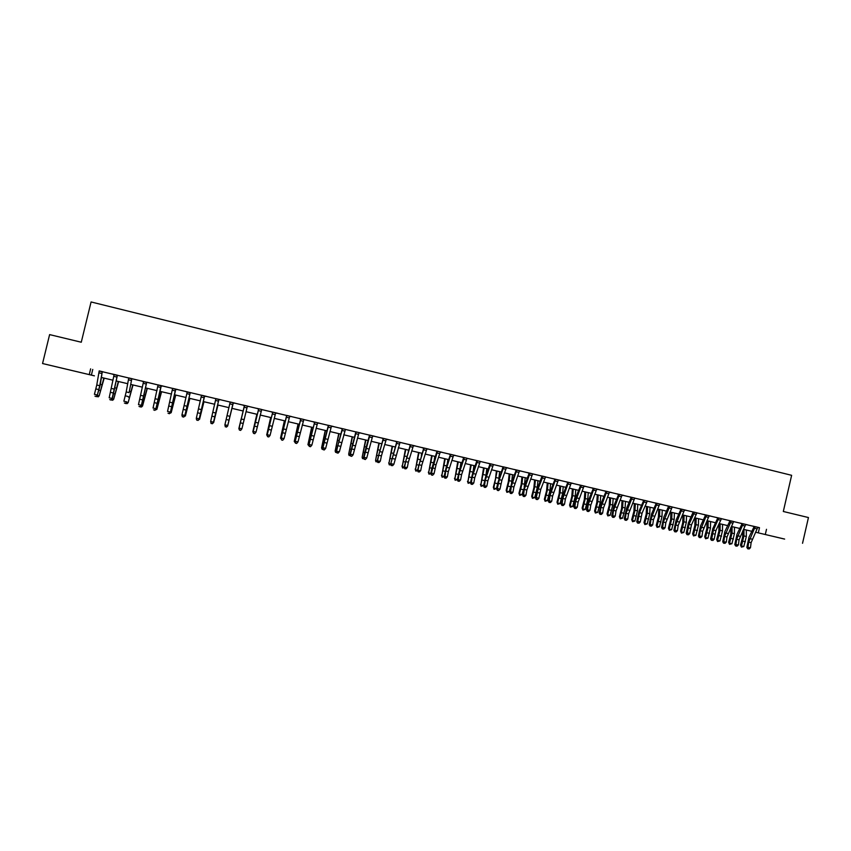 <?xml version="1.0" encoding="UTF-8"?>
<svg xmlns="http://www.w3.org/2000/svg" width="851" height="851" viewBox="0 0 851 851"><rect width="100%" height="100%" fill="white"/><g stroke="black" fill="none" stroke-linecap="round" stroke-linejoin="round"><path stroke-width="1.28" d="M60.453 367.781L70.654 370.206L60.453 367.781M784.643 539.077L773.027 536.332L784.643 539.077M784.537 539.077L755.55 532.215L784.537 539.077M743.487 529.343L751.848 531.322L743.487 529.354M94.408 375.823L42.55 363.537L94.408 375.844M757.826 527.343L99.216 370.972M102.748 371.813L114.034 374.493M117.512 375.312L128.778 377.993M132.213 378.801L143.468 381.471M146.883 382.216L158.084 384.95M161.456 385.684L172.636 388.407M175.912 389.184L187.124 391.843M190.358 392.609L201.549 395.268M204.729 396.023L215.92 398.683M219.047 399.427L230.217 402.076M233.302 402.81L244.428 405.448M247.513 406.182L258.576 408.81M261.683 409.544L272.66 412.15M275.777 412.895L286.681 415.479M289.819 416.224L300.637 418.798M303.807 419.543L314.54 422.096M317.721 422.851L328.38 425.383M331.582 426.138L342.166 428.649M345.389 429.415L355.888 431.914M359.133 432.68L369.547 435.159M372.812 435.925L383.163 438.382M386.439 439.169L396.704 441.605M391.513 465.412L392.598 465.667L391.513 465.412L391.141 463.689L393.843 464.316L400.044 442.329L397.077 441.626L390.641 464.167L396.747 441.903L394.938 441.137L410.203 444.807M413.522 445.594L423.638 447.998M426.968 448.785L437.01 451.168M440.371 451.966L450.339 454.338M453.711 455.136L463.604 457.487M466.997 458.285L476.815 460.625M480.219 461.433L489.963 463.742M493.389 464.561L503.069 466.859M506.515 467.678L516.11 469.954M519.578 470.773L529.109 473.039M532.588 473.858L542.044 476.113M545.544 476.943L554.926 479.166M558.437 480.007L567.766 482.219M571.287 483.049L580.542 485.251M584.084 486.091L593.264 488.272M596.828 489.112L605.944 491.282M609.518 492.133L618.56 494.282M622.155 495.133L631.134 497.261M634.74 498.122L643.654 500.239M638.016 522.971L639.005 523.205L638.016 522.971L637.771 521.344L640.271 521.918L642.026 513.27L647.313 501.037L644.569 500.388L639.537 512.685L637.771 521.344L636.761 521.674L639.016 511.27L643.675 500.516L642.016 499.803L656.121 503.196M659.759 504.058L668.546 506.143M672.194 507.005L680.906 509.079M684.576 509.951L693.225 512.004M696.905 512.876L705.49 514.919M709.191 515.791L717.712 517.812M711.947 540.236L712.925 540.459L711.947 540.236L711.744 538.63L714.18 539.204L715.872 530.641L721.457 518.642L718.787 518.014L713.436 530.077L711.744 538.63L710.585 538.928L712.776 528.641L717.733 518.099L716.116 517.387L729.881 520.706M733.605 521.589L742.008 523.588M745.742 524.471L754.071 526.45M751.114 542.651L757.677 527.567L759.443 527.663L752.497 526.024L754.092 526.726L748.986 537.162L746.838 547.395L750.476 547.682L751.114 542.651L748.71 542.087L747.752 548.821L749.21 548.938L748.252 548.714M739.072 539.832L745.593 524.695L747.359 524.79L740.423 523.163L742.019 523.865L736.966 534.332L734.796 544.587L738.423 544.863L739.072 539.832L736.658 539.257L735.711 546.012L737.168 546.129L736.2 545.895M733.636 521.546L728.286 520.28L729.903 520.982L724.892 531.492L722.712 541.768L726.328 542.044L726.988 536.992L724.573 536.428L723.616 543.193L725.063 543.3L724.095 543.076M702.681 531.29L709.032 516.014L710.83 516.121L703.894 514.493L705.511 515.195L700.607 525.769L698.405 536.077L701.99 536.353L702.681 531.29L700.235 530.716L699.288 537.513L700.724 537.619L699.745 537.385M696.937 512.834L693.214 511.94M678.173 525.535L684.417 510.175L686.225 510.281L679.289 508.643L680.928 509.366L676.12 520.004L673.896 530.354L677.449 530.62L678.173 525.535L675.705 524.961L674.769 531.779L676.194 531.886L675.205 531.662M672.216 506.973L666.918 505.707L668.567 506.43L663.801 517.11L661.567 527.471L665.11 527.726L665.844 522.642L663.365 522.067L662.429 528.907L663.844 529.003L662.855 528.779M653.462 519.738L659.599 504.281L661.418 504.388L654.493 502.76L656.142 503.473L651.43 514.195L649.185 524.578L652.717 524.833L653.462 519.738L650.983 519.163L650.047 526.014L651.451 526.109L650.462 525.875M634.772 498.08L629.495 496.824L631.155 497.548L626.549 508.334L624.272 518.759L627.772 519.004L628.549 513.898L626.049 513.313L625.113 520.195L626.517 520.291L625.517 520.057M616.018 510.962L621.996 495.356L623.836 495.463L616.911 493.835L618.592 494.559L614.028 505.388L611.741 515.834L615.23 516.068L616.018 510.962L613.507 510.366L612.582 517.259L613.975 517.355L612.965 517.121M603.444 508.004L609.359 492.357L611.209 492.463L604.284 490.836L605.965 491.57L601.455 502.43L599.168 512.898L602.636 513.121L603.444 508.004L600.923 507.409L599.987 514.323L601.37 514.419L600.37 514.185M590.807 505.037L596.668 489.346L598.519 489.453L591.605 487.825L593.296 488.559L588.839 499.463L586.53 509.94L589.988 510.164L590.807 505.037L588.275 504.452L587.35 511.377L588.722 511.462L587.711 511.228M578.127 502.069L583.924 486.315L585.786 486.432L578.871 484.804L580.573 485.538L576.17 496.473L573.851 506.973L577.286 507.196L578.127 502.069L575.584 501.473L574.648 508.409L576.031 508.504L575.01 508.26M565.383 499.08L571.127 483.283L573 483.4L566.085 481.772L567.787 482.506L563.436 493.474L561.107 504.005L564.532 504.217L565.383 499.08L562.83 498.473L561.905 505.43L563.277 505.526L562.256 505.281M552.597 496.08L558.277 480.23L560.16 480.347L553.246 478.719L554.958 479.453L550.661 490.474L548.321 501.016L551.725 501.228L552.597 496.08L550.033 495.473L549.108 502.452L550.469 502.537L549.448 502.292M545.565 476.9L542.034 476.039M532.609 473.826L527.407 472.582L529.141 473.326L524.95 484.421L522.588 494.995L525.961 495.197L526.854 490.038L524.269 489.431L523.354 496.431L524.705 496.516L523.663 496.271M513.908 486.995L519.408 471.007L521.312 471.124L514.408 469.497L516.142 470.241L512.015 481.368L509.632 491.974L512.993 492.176L513.908 486.995L511.313 486.389L510.398 493.41L511.738 493.484L510.696 493.25M506.547 467.614L503.686 466.933L499.271 479.698L497.367 488.517L499.973 489.123L501.877 480.304L506.345 467.901L508.26 468.018L503.058 466.784M493.42 464.518L488.251 463.284L490.006 464.04L485.985 475.241L483.581 485.889L486.9 486.07L487.846 480.889L485.23 480.272L484.315 487.325L485.644 487.4L484.602 487.155M480.251 461.391L475.081 460.168L476.847 460.912L472.879 472.156L470.465 482.825L473.773 483.006L474.741 477.805L472.114 477.188L471.199 484.262L472.518 484.336L471.465 484.081M467.018 458.253L461.87 457.03L463.635 457.785L459.731 469.061L457.306 479.741L460.593 479.921L461.572 474.72L458.934 474.103L458.029 481.177L459.338 481.251L458.285 481.006M448.349 471.614L453.54 455.37L455.487 455.498L448.594 453.87L450.37 454.636L446.52 465.954L444.084 476.656L447.349 476.826L448.349 471.614L445.701 470.997L444.796 478.092L446.105 478.166L445.041 477.911M440.403 451.913L437.478 451.221L431.393 473.092L434.053 473.72L436.031 464.816L440.201 452.2L442.148 452.328L436.999 451.104M421.745 465.38L426.808 449.02L428.766 449.147L421.873 447.53L423.67 448.296L417.479 470.443L420.713 470.603L421.745 465.38L419.064 464.752L418.032 469.975L418.171 471.88L419.458 471.943L418.394 471.688M408.352 462.231L413.352 445.828L415.32 445.956L408.437 444.339L410.235 445.105L404.087 467.305L407.299 467.465L408.352 462.231L405.672 461.604L404.619 466.837L404.768 468.752L406.055 468.816L404.98 468.561M381.408 455.913L386.269 439.403L388.247 439.531L381.376 437.914L383.195 438.69L377.142 461.019L380.323 461.157L381.408 455.913L378.695 455.274L377.61 460.529L377.801 462.455L379.078 462.508L377.993 462.263M372.855 435.872L369.866 435.159L364.026 457.349L366.749 457.987L372.642 436.169L374.631 436.297L369.536 435.084M359.165 432.627L356.165 431.914L350.378 454.157L353.112 454.796L358.962 432.914L360.962 433.053L355.878 431.84M345.421 429.372L340.357 428.17L342.208 428.957L336.294 451.466L339.421 451.594L338.017 453.168L337.081 452.7L338.017 453.168M331.624 426.085L328.592 425.362L322.912 447.732L325.667 448.381L331.411 426.383L333.432 426.511L328.369 425.309M310.615 446.53L311.86 445.158L317.551 423.085L319.572 423.224L312.721 421.617L314.583 422.394L308.775 445.041L309.083 444.509L311.86 445.158L310.487 446.732L309.509 446.264L310.487 446.732M303.828 419.5L298.807 418.309L300.68 419.096L294.925 441.807L295.201 441.265L297.988 441.914L296.627 443.499L295.637 443.031L296.627 443.499M289.861 416.171L286.798 415.437L281.266 437.999L284.053 438.659L289.648 416.469L291.691 416.607L286.67 415.405M268.831 436.765L270.065 435.382L275.607 413.129L277.66 413.267L270.809 411.661L272.703 412.458L267.044 435.286L267.267 434.733L270.065 435.382L268.746 436.988L267.714 436.51L268.746 436.988M261.704 409.501L256.725 408.32L258.619 409.118L253.013 432.01L253.204 431.446L256.023 432.106L254.704 433.712L253.651 433.223L254.704 433.712M240.673 430.191L241.907 428.808L247.343 406.416L249.375 406.576L242.588 404.948L244.482 405.757L239.078 428.138L241.907 428.808L240.61 430.425L239.546 429.925L240.61 430.425M233.334 402.746L230.206 402.002L224.898 424.83L227.738 425.489L227.6 426.074L233.121 403.066L235.184 403.204L230.206 402.023M218.867 399.672L215.909 398.608L210.654 421.5L213.505 422.16L213.41 422.756L218.867 399.672L220.941 399.821L215.909 398.63M204.548 396.279L201.538 395.194L196.347 418.149L199.208 418.82L199.145 419.426L204.548 396.279L206.633 396.428L201.549 395.215M190.177 392.864L185.231 391.322L187.177 392.141L181.976 414.788L184.848 415.469L184.816 416.075L190.177 392.864L184.848 415.469L183.625 416.873L182.465 416.607L183.625 416.873M175.731 389.439L172.625 388.333L167.541 411.416L170.434 412.097L170.434 412.714L175.731 389.439L177.838 389.588L172.625 388.354M161.233 385.992L158.073 384.875L153.042 408.033L155.946 408.714L155.988 409.342L161.233 385.992L163.339 386.141L158.073 384.897M146.659 382.535L141.543 380.95L143.511 381.769L138.479 404.629L141.404 405.31L141.468 405.948L146.659 382.535L141.404 405.31L140.17 406.725L139.011 406.459L140.17 406.725M132.256 378.748L128.767 377.94M117.555 375.259L112.087 373.961L114.077 374.791L109.173 397.779L112.109 398.459L112.258 399.119L117.332 375.578L112.109 398.459L110.885 399.885L109.715 399.619L110.885 399.885M102.79 371.749L99.205 370.919M42.55 363.537L49.613 334.603L81.27 342.23L91.078 301.956L791.632 475.315L783.314 511.483L808.45 517.546L802.536 543.3M90.642 368.834L89.249 374.589M766.496 529.311L765.304 534.492M101.577 377.514L113.034 380.227L101.577 377.525M116.31 381.003L127.756 383.705L116.31 381.003M142.404 387.184L130.98 384.482L142.415 387.173M145.585 387.928L156.999 390.63L145.585 387.928M160.116 391.364L171.53 394.066L160.116 391.364M174.593 394.79L185.997 397.481L174.593 394.79M189.007 398.194L200.389 400.885L189.007 398.204M203.346 401.587L214.729 404.278L203.346 401.598M217.633 404.97L229.004 407.661L217.633 404.97M231.866 408.331L243.195 411.012L231.855 408.342M257.31 414.363L246.056 411.693L257.31 414.352M260.193 415.033L271.363 417.671L260.193 415.043M274.267 418.362L285.351 420.99L274.267 418.373M288.287 421.681L299.286 424.277L288.287 421.681M302.243 424.979L313.157 427.564L302.243 424.989M316.136 428.266L326.965 430.829L316.136 428.276M329.975 431.542L340.719 434.084L329.975 431.542M343.761 434.797L354.42 437.318L343.751 434.808M357.473 438.042L368.058 440.541L357.473 438.052M371.142 441.275L381.631 443.754L371.132 441.286M395.151 446.966L384.737 444.499L395.162 446.956M398.289 447.7L408.618 450.136L398.289 447.7M411.778 450.892L422.032 453.317L411.778 450.892M425.202 454.062L435.382 456.476L425.202 454.072M448.679 459.625L438.573 457.232L448.679 459.614M451.902 460.38L461.923 462.753L451.892 460.38M465.157 463.518L475.103 465.869L465.157 463.518M478.368 466.635L488.229 468.975L478.368 466.646M501.303 472.071L491.516 469.752L501.313 472.06M504.622 472.848L514.334 475.145L504.611 472.848M517.663 475.932L527.301 478.209L517.663 475.932M540.204 481.272L530.652 479.007L540.215 481.262M543.587 482.06L553.076 484.304M556.469 485.113L565.883 487.336L556.458 485.113M569.298 488.144L578.637 490.357L569.287 488.155M582.073 491.165L591.339 493.357L582.063 491.176M594.796 494.176L603.987 496.346L594.785 494.176M607.465 497.175L616.581 499.335L607.454 497.175M620.081 500.154L629.134 502.303L620.081 500.165M641.622 505.26L632.644 503.132L641.633 505.249M654.068 508.207L645.164 506.1L654.079 508.196M657.632 509.036L666.471 511.132L657.632 509.047M670.045 511.972L678.811 514.047L670.045 511.983M682.406 514.898L691.108 516.961L682.406 514.908M694.724 517.812L703.362 519.855L694.724 517.812M706.99 520.716L715.553 522.737L706.99 520.716M719.201 523.599L727.701 525.61L719.201 523.61M731.371 526.482L739.806 528.471L731.371 526.482M553.065 484.315L543.576 482.07M759.486 527.737L758.305 532.854M92.759 369.44L91.387 375.11M757.869 527.29L755.22 526.663L748.71 542.087M755.262 526.992L754.092 526.726M746.838 547.395L747.752 548.821M749.21 548.938L750.476 547.682M742.71 530.939L742.7 536.853L740.498 545.097L741.444 545.948L743.955 535.917L743.965 529.46M741.455 547.119L741.444 545.948L743.827 546.512L741.455 547.119L740.498 545.097M743.827 546.512L746.338 536.481L746.338 530.024M745.774 524.418L743.125 523.79L736.658 539.257M743.168 524.12L742.019 523.865M734.796 544.587L735.711 546.012M737.168 546.129L738.423 544.863M732.966 523.152L730.53 522.578L730.977 520.908L733.647 521.535L726.988 536.992M730.53 522.578L724.573 536.428M731.02 521.237L729.903 520.982M722.712 541.768L723.616 543.193M725.063 543.3L726.328 542.044M718.829 518.344L717.733 518.099M710.585 538.928L711.479 540.353M712.925 540.459L714.18 539.204M730.849 527.556L730.807 534.056L728.605 542.321L729.53 543.172L732.041 533.109L732.083 526.652M729.541 544.332L729.53 543.172L731.913 543.725L729.541 544.332L728.605 542.321M731.913 543.725L734.424 533.673L734.466 527.216M718.957 524.131L718.861 531.247L716.659 539.523L717.563 540.374L720.074 530.301L720.159 523.833M717.584 541.544L717.563 540.374L719.957 540.928L717.584 541.544L716.659 539.523M719.957 540.928L722.478 530.864L722.542 524.397M707.011 520.727L706.873 528.428L704.671 536.726L705.543 537.566L708.064 527.471L708.181 521.003M705.585 538.747L705.543 537.566L707.958 538.13L705.585 538.747L704.671 536.726M707.958 538.13L710.468 528.035L710.574 521.567M709.223 515.738L706.543 515.1L700.235 530.716M706.585 515.44L705.511 515.195M698.405 536.077L699.288 537.513M700.724 537.619L701.99 536.353M695.012 517.887L694.831 525.588L692.64 533.907L693.491 534.747L696.012 524.631L696.15 518.153M693.533 535.928L693.491 534.747L695.905 535.311L693.533 535.928L692.64 533.907M695.905 535.311L698.426 525.195L698.565 518.727M696.267 514.451L693.81 513.866L694.246 512.185L696.948 512.823L691.459 524.897L689.746 533.492L687.289 532.917L687.055 534.651L688.48 534.758L687.502 534.534M693.81 513.866L689.002 524.322L687.289 532.917L686.172 533.226L688.385 522.897L693.225 511.951M694.288 512.515L693.246 512.281M686.172 533.226L687.055 534.651M688.48 534.758L689.746 533.492M684.608 509.898L681.906 509.249L675.705 524.961M681.949 509.589L680.928 509.366M673.896 530.354L674.769 531.779M676.194 531.886L677.449 530.62M671.556 508.59L669.077 508.004L669.514 506.313L672.226 506.951L665.844 522.642M669.077 508.004L663.365 522.067M669.556 506.643L668.567 506.43M661.567 527.471L662.429 528.907M663.844 529.003L665.11 527.726M659.791 504.005L657.068 503.356L650.983 519.163M657.11 503.696L656.142 503.473M649.185 524.578L650.047 526.014M651.451 526.109L652.717 524.833M644.611 500.728L643.675 500.516M636.761 521.674L637.601 523.11M639.005 523.205L640.271 521.918M682.97 515.036L682.747 522.748L680.555 531.088L681.374 531.918L683.896 521.78L684.087 515.302M681.438 533.109L681.374 531.918L683.8 532.481L681.438 533.109L680.555 531.088M683.8 532.481L686.321 522.354L686.502 515.876M670.875 512.174L670.62 519.897L668.418 528.248L669.216 529.077L671.747 518.919L671.96 512.43M669.29 530.269L669.216 529.077L671.652 529.641L669.29 530.269L668.418 528.248M671.652 529.641L674.183 519.493L674.386 513.004M658.738 509.302L658.429 517.025L656.238 525.397L657.015 526.216L659.546 516.046L659.791 509.558M657.1 527.418L657.015 526.216L659.461 526.79L657.1 527.418L656.238 525.397M659.461 526.79L661.982 516.621L662.238 510.132M646.547 506.419L646.207 514.153L644.005 522.535L644.76 523.354L647.292 513.164L647.579 506.664M644.856 524.556L644.76 523.354L647.207 523.929L644.856 524.556L644.005 522.535M647.207 523.929L649.738 513.738L650.026 507.249M634.314 503.526L633.921 511.26L631.729 519.663L632.453 520.482L634.984 510.26L635.314 503.771M632.57 521.695L632.453 520.482L634.92 521.057L632.57 521.695L631.729 519.663M634.92 521.057L637.452 510.845L637.771 504.345M634.112 499.718L631.602 499.122L632.027 497.41L634.782 498.058L628.549 513.898M631.602 499.122L626.049 513.313M632.07 497.75L631.155 497.548M624.272 518.759L625.113 520.195M626.517 520.291L627.772 519.004M622.028 500.622L621.592 508.366L619.4 516.78L620.102 517.589L622.634 507.356L622.996 500.856M620.23 518.812L620.102 517.589L622.57 518.174L620.23 518.812L619.4 516.78M622.57 518.174L625.113 507.941L625.464 501.441M622.187 495.08L619.432 494.42L613.507 510.366M619.475 494.761L618.592 494.559M611.741 515.834L612.582 517.259M613.975 517.355L615.23 516.068M609.688 497.707L609.21 505.451L607.018 513.887L607.699 514.695L610.231 504.43L610.635 497.931M607.837 515.919L607.699 514.695L610.178 515.28L607.837 515.919L607.018 513.887M610.178 515.28L612.72 505.015L613.114 498.516M609.55 492.069L606.774 491.421L600.923 507.409M606.827 491.75L605.965 491.57M599.168 512.898L599.987 514.323M601.37 514.419L602.636 513.121M597.306 494.782L596.785 502.526L594.594 510.983L595.243 511.781L597.785 501.505L598.221 494.995M595.392 513.015L595.243 511.781L597.732 512.366L595.392 513.015L594.594 510.983M597.732 512.366L600.274 502.09L600.71 495.58M596.859 489.059L594.072 488.4L588.275 504.452M594.126 488.74L593.296 488.559M586.53 509.94L587.35 511.377M588.722 511.462L589.988 510.164M584.871 491.835L584.307 499.59L582.116 508.068L582.733 508.866L585.286 498.558L585.754 492.048M582.903 510.089L582.733 508.866L585.243 509.451L582.903 510.089L582.116 508.068M585.243 509.451L587.786 499.143L588.254 492.633M584.126 486.038L581.329 485.368L575.584 501.473M581.371 485.708L580.573 485.538M573.851 506.973L574.648 508.409M576.031 508.504L577.286 507.196M572.393 488.878L571.776 496.644L569.585 505.143L570.181 505.93L572.734 495.601L573.244 489.08M570.361 507.164L570.181 505.93L572.691 506.515L570.361 507.164L569.585 505.143M572.691 506.515L575.244 496.197L575.755 489.676M571.329 482.996L568.521 482.336L562.83 498.473M568.564 482.677L567.787 482.506M561.107 504.005L561.905 505.43M563.277 505.526L564.532 504.217M559.852 485.921L559.192 493.686L557.001 502.196L557.575 502.984L560.128 492.633L560.681 486.112M557.767 504.228L557.575 502.984L560.096 503.569L557.767 504.228L557.001 502.196M560.096 503.569L562.649 493.229L563.192 486.708M558.479 479.943L555.66 479.273L550.033 495.473M555.703 479.624L554.958 479.453M548.321 501.016L549.108 502.452M550.469 502.537L551.725 501.228M544.938 478.57L542.342 477.954L542.747 476.209L545.576 476.879L540.736 489.442L538.864 498.218L536.29 497.622L536.258 499.441L537.609 499.526L536.587 499.292M542.342 477.954L538.162 488.836L536.29 497.622L535.481 498.016L537.832 487.453L542.034 476.06M542.789 476.549L542.076 476.4M535.481 498.016L536.258 499.441M537.609 499.526L538.864 498.218M531.981 475.496L529.386 474.879L529.779 473.135L532.62 473.805L526.854 490.038M529.386 474.879L524.269 489.431M529.822 473.475L529.141 473.326M522.588 494.995L523.354 496.431M524.705 496.516L525.961 495.197M519.61 470.72L516.759 470.039L511.313 486.389M516.802 470.39L516.142 470.241M509.632 491.974L510.398 493.41M511.738 493.484L512.993 492.176M498.431 490.612L497.388 490.367L498.431 490.612M497.675 490.208L497.367 488.517L496.633 488.931L497.569 483.762L503.058 466.805M503.728 467.284L503.101 467.146M496.633 488.931L497.388 490.367M498.718 490.453L499.973 489.123M492.803 466.199L490.165 465.582L490.548 463.816L493.431 464.508L487.846 480.889M490.165 465.582L485.23 480.272M490.601 464.167L490.006 464.04M483.581 485.889L484.315 487.325M485.644 487.4L486.9 486.07M479.634 463.082L476.985 462.455L477.368 460.689L480.262 461.38L474.741 477.805M476.985 462.455L472.114 477.188M477.411 461.04L476.847 460.912M470.465 482.825L471.199 484.262M472.518 484.336L473.773 483.006M466.401 459.944L463.752 459.317L464.125 457.54L467.029 458.232L461.572 474.72M463.752 459.317L458.934 474.103M464.178 457.891L463.635 457.785M457.306 479.741L458.029 481.177M459.338 481.251L460.593 479.921M453.743 455.083L450.828 454.391L445.701 470.997M444.084 476.656L444.796 478.092M446.105 478.166L447.349 476.826M432.574 475.241L431.51 474.996L432.574 475.241M431.744 474.805L431.393 473.092L430.808 473.55L431.829 468.348L437.01 451.126M430.808 473.55L431.51 474.996M432.808 475.06L434.053 473.72M427.011 448.732L424.064 448.03L419.064 464.752M417.479 470.443L418.171 471.88M419.458 471.943L420.713 470.603M413.554 445.541L410.608 444.839L405.672 461.604M404.087 467.305L404.768 468.752M406.055 468.816L407.299 467.465M390.641 464.167L391.311 465.603M392.598 465.667L393.843 464.316M386.482 439.105L383.503 438.403L378.695 455.274M377.142 461.019L377.801 462.455M379.078 462.508L380.323 461.157M365.324 459.54L364.409 459.083L365.324 459.54L366.749 457.987L365.505 459.338M364.409 459.083L364.026 457.349L363.579 457.849L364.685 452.604L369.547 435.106M363.579 457.849L364.239 459.285M351.697 456.359L350.772 455.902L351.697 456.359L353.112 454.796L351.867 456.157M350.772 455.902L350.378 454.157L349.963 454.668L355.878 431.861M349.963 454.668L350.612 456.104M344.825 431.117L342.07 430.457L342.41 428.649L345.432 429.361L339.421 451.594L338.177 452.966M342.07 430.457L337.815 445.679L336.666 450.956L337.081 452.7M336.294 451.466L336.922 452.913M324.284 449.956L323.178 449.7L324.284 449.956L325.667 448.381L324.422 449.753M323.327 449.488L322.912 447.732L322.561 448.264L328.369 425.33M322.561 448.264L323.178 449.7M547.267 482.942L546.565 490.708L544.374 499.25L544.917 500.026L547.47 489.655L548.065 483.123M545.119 501.271L544.917 500.026L547.448 500.611L545.119 501.271L544.374 499.25M547.448 500.611L550.012 490.25L550.586 483.73M534.63 479.953L533.885 487.729L531.694 496.282L532.205 497.058L534.768 486.666L535.396 480.134M532.428 498.314L532.205 497.058L534.758 497.654L532.428 498.314L531.694 496.282M534.758 497.654L537.311 487.261L537.928 480.73M521.94 476.954L521.142 484.73L518.961 493.303L519.45 494.069L522.003 483.655L522.674 477.124M519.684 495.335L519.45 494.069L522.003 494.665L519.684 495.335L518.961 493.303M522.003 494.665L523.588 489.293M524.195 486.751L525.227 477.73M509.206 473.933L508.355 481.719L506.175 490.314L506.632 491.08L509.196 480.645L509.909 474.103M506.877 492.346L506.632 491.08L509.206 491.676L506.877 492.346L506.175 490.314M509.206 491.676L510.44 487.442M511.579 482.666L512.462 474.709M496.41 470.911L495.516 478.709L493.335 487.315L493.771 488.07L497.08 471.071M494.027 489.346L493.771 488.07L496.346 488.676L494.027 489.346L493.335 487.315M496.346 488.676L497.239 485.613M498.835 478.868L499.654 471.677M483.57 467.869L480.847 485.049L484.208 468.029M481.123 486.325L480.847 485.049L483.442 485.655L481.123 486.325L480.443 484.293M483.442 485.655L483.942 483.911M483.421 474.571L486.006 475.188L486.783 468.635M470.667 464.827L467.88 482.017L471.273 464.965M468.167 483.304L467.88 482.017L470.475 482.623L468.167 483.304L467.497 481.272M473.135 471.454L473.869 465.582M457.721 461.763L454.849 478.975L458.295 461.902M457.317 479.698L455.157 480.262L454.498 478.23M455.157 480.262L454.849 478.975L457.338 479.56M460.221 467.646L460.891 462.508M444.722 458.689L441.775 475.922L445.254 458.817M444.116 476.73L442.084 477.209L441.456 475.177M442.084 477.209L441.775 475.922L444.116 476.464M447.286 463.731L447.871 459.434M431.659 455.593L428.638 472.848L432.17 455.721M430.893 473.741L428.968 474.145L428.351 472.114M428.968 474.145L428.638 472.848L430.84 473.369M434.308 459.678L434.787 456.338M418.554 452.498L415.448 469.773L419.022 452.604M417.618 470.741L415.799 471.071L415.192 469.039M415.799 471.071L415.448 469.773L417.511 470.252M421.319 455.476L421.66 453.232M405.384 449.381L402.204 466.678L405.831 449.488M404.289 467.731L402.566 467.986L401.97 465.954M402.566 467.986L402.204 466.678L404.129 467.125M408.32 451.083L408.469 450.115M392.162 446.254L388.907 463.561L392.577 446.35M390.896 464.71L389.279 464.88L388.705 462.848M389.279 464.88L388.907 463.561L390.683 463.976M378.886 443.116L375.557 460.444L379.269 443.201M377.45 461.678L375.94 461.774L375.557 460.444L377.184 460.827M365.558 439.967L362.143 457.306L365.898 440.041M363.941 458.636L362.547 458.636L362.143 457.306L363.622 457.657M352.176 436.797L348.676 454.168L352.484 436.871M350.378 455.593L349.101 455.498L348.676 454.168L350.006 454.477M338.73 433.616L335.156 451.009L339.006 433.68M336.762 452.53L335.592 452.349L335.156 451.009L336.336 451.275M325.231 430.425L321.572 447.828L325.476 430.478M323.061 449.424L322.029 449.179L321.572 447.828L322.603 448.073M317.763 422.798L314.721 422.075L309.083 444.509L309.509 446.264M308.775 445.041L309.381 446.477M311.679 427.223L307.934 444.647L311.881 427.266M309.264 446.201L307.934 444.647L308.817 444.85M303.254 421.256L300.467 420.596L300.786 418.766L303.839 419.49L297.988 441.914L296.744 443.286M300.467 420.596L295.201 441.265L295.637 443.031M294.925 441.807L295.52 443.243M298.073 424L294.244 441.446L298.233 424.043M295.403 442.967L294.244 441.446L294.967 441.616M282.713 440.254L281.596 439.988L282.713 440.254L284.053 438.659L282.819 440.031M281.702 439.776L281.011 438.552L286.67 415.426M281.011 438.552L281.596 439.988M284.404 420.766L280.49 438.233L284.532 420.798M281.49 439.712L281.053 438.361M275.82 412.831L272.735 412.107L267.267 434.733L267.714 436.51M267.044 435.286L267.618 436.733M270.671 417.522L266.682 434.999L270.767 417.543M267.512 436.446L267.086 435.095M261.14 411.267L258.31 410.597L258.619 408.746L261.714 409.491L256.023 432.106L254.779 433.489M258.31 410.597L253.204 431.446L253.651 433.223M253.013 432.01L253.577 433.446M256.885 414.256L252.811 431.755L256.949 414.267M253.47 433.17L253.055 431.819M239.546 429.925L238.918 428.713L244.45 405.384L247.556 406.118M238.918 428.713L239.482 430.159M241.173 418.873L238.876 428.5L241.173 418.873M233.334 402.768L227.738 425.489L226.504 426.883L225.366 426.617L226.504 426.883M225.313 426.851L224.898 424.83L225.366 426.617M226.451 427.117L227.6 426.074M231.929 408.352L227.696 425.894L231.919 408.352M218.824 399.651L213.505 422.16L212.271 423.564L211.133 423.298L212.271 423.564M211.091 423.532L210.654 421.5L211.133 423.298M212.229 423.798L213.41 422.756M217.973 405.055L213.654 422.607L217.93 405.044M213.452 422.564L212.463 423.596M204.474 396.247L199.208 418.82L197.975 420.224L196.826 419.958L197.975 420.224M196.804 420.192L196.283 418.756L196.826 419.958M197.953 420.468L199.145 419.426M203.963 401.736L199.559 419.32L203.878 401.725M199.187 419.224L198.187 420.266M190.06 392.822L187.114 391.768M182.454 416.852L181.944 415.405L182.465 416.607M183.614 417.118L184.816 416.075M189.901 398.417L185.401 416.001L189.773 398.385M184.869 415.884L183.848 416.916M175.583 389.386L170.434 412.097L169.2 413.501L168.041 413.235L169.2 413.501M169.2 413.756L170.434 412.714M161.041 385.939L155.946 408.714L154.722 410.129L153.563 409.852L154.722 410.129M154.733 410.373L155.988 409.342M146.436 382.471L143.447 381.408M140.202 406.98L141.468 405.948M129.107 392.619L131.767 378.982L129.107 392.619L126.182 391.928L123.863 401.204L126.788 401.895L125.565 403.321L124.395 403.044L125.565 403.321M131.767 378.982L128.767 377.918L126.182 391.928M125.608 403.576L126.895 402.544M175.763 395.066L171.179 412.682L175.604 395.034M170.477 412.522L171.179 412.682L169.445 413.554M161.573 391.715L156.892 409.342L161.382 391.662M156.031 409.14L156.892 409.342L154.978 410.171M147.319 388.343L142.553 405.991L147.085 388.29M141.521 405.757L142.553 405.991L141.489 407.023L140.447 406.778M133.011 384.96L128.15 402.629L132.735 384.897M126.948 402.342L128.15 402.629L127.086 403.661L125.905 403.331M117.034 375.493L114.023 374.419M110.949 400.151L112.258 399.119M118.629 381.556L113.683 399.247L118.321 381.482M112.3 398.928L113.683 399.247L112.63 400.289L111.375 399.81M99.727 385.705L97.376 395.013L100.333 384.439L102.237 371.972L99.727 385.705L96.769 385.014L94.418 394.321L97.376 395.013L96.152 396.449L94.972 396.172L96.152 396.449M102.237 371.972L99.205 370.898L96.769 385.014M96.216 396.715L97.546 395.683M104.194 378.142L99.152 395.853L103.843 378.057M97.599 395.492L99.152 395.853L98.11 396.896L96.78 396.279M752.124 539.172L749.72 538.609M757.177 528.896L754.763 528.322M743.051 541.225L745.423 541.789M743.955 535.917L746.338 536.481M740.093 536.343L737.679 535.779M745.093 526.035L742.668 525.461M727.999 533.503L725.584 532.928M715.872 530.641L713.436 530.077M714.861 534.141L712.425 533.577M720.776 520.269L718.34 519.684M731.115 538.438L733.509 538.991M732.041 533.109L734.424 533.673M719.148 535.63L721.542 536.183M720.074 530.301L722.478 530.864M707.128 532.8L709.532 533.375M708.064 527.471L710.468 528.035M703.692 527.78L701.245 527.205M708.553 517.365L706.096 516.78M695.054 529.971L697.469 530.545M696.012 524.631L698.426 525.195M691.459 524.897L689.002 524.322M690.448 528.418L688.002 527.843M679.172 522.014L676.715 521.429M683.938 511.525L681.47 510.94M666.844 519.11L664.376 518.536M654.462 516.195L651.983 515.621M659.131 505.643L656.632 505.058M642.026 513.27L639.537 512.685M641.037 516.823L638.537 516.238M646.643 502.686L644.143 502.09M682.938 527.131L685.363 527.705M683.896 521.78L686.321 522.354M670.779 524.28L673.215 524.854M671.747 518.919L674.183 519.493M658.557 521.418L661.004 521.993M659.546 516.046L661.982 516.621M646.292 518.536L648.749 519.11M647.292 513.164L649.738 513.738M633.984 515.653L636.452 516.227M634.984 510.26L637.452 510.845M629.549 510.334L627.049 509.749M621.624 512.749L624.102 513.334M622.634 507.356L625.113 507.941M617.018 507.387L614.507 506.802M621.528 496.729L619.007 496.133M609.21 509.845L611.699 510.419M610.231 504.43L612.72 505.015M604.433 504.43L601.912 503.835M608.901 493.74L606.359 493.133M596.753 506.919L599.242 507.504M597.785 501.505L600.274 502.09M591.796 501.462L589.264 500.867M596.211 490.729L593.668 490.123M584.233 503.983L586.743 504.569M585.286 498.558L587.786 499.143M579.106 498.473L576.563 497.878M583.467 487.708L580.914 487.102M571.67 501.037L574.191 501.622M572.734 495.601L575.244 496.197M566.372 495.473L563.819 494.878M570.681 484.676L568.117 484.059M559.064 498.08L561.586 498.675M560.128 492.633L562.649 493.229M553.575 492.463L551.012 491.867M557.83 481.623L555.256 481.017M540.736 489.442L538.162 488.836M539.757 493.059L537.183 492.463M527.833 486.41L525.248 485.804M514.887 483.368L512.291 482.751M518.972 472.411L516.366 471.794M501.877 480.304L499.271 479.698M500.909 483.953L498.303 483.336M505.92 469.316L503.292 468.688M488.825 477.23L486.198 476.624M475.709 474.145L473.082 473.528M462.54 471.05L459.902 470.433M449.317 467.944L446.658 467.316M453.126 456.796L450.456 456.168M436.031 464.816L433.372 464.189M435.074 468.507L432.414 467.88M439.786 453.636L437.116 452.998M422.702 461.678L420.022 461.051M426.394 450.456L423.702 449.817M409.31 458.529L406.629 457.902M412.937 447.264L410.246 446.626M395.864 455.37L393.162 454.732M394.907 459.083L392.215 458.444M399.438 444.062L396.726 443.424M382.354 452.189L379.652 451.551M385.875 440.85L383.152 440.201M368.791 448.998L366.079 448.36M367.845 452.732L365.132 452.094M372.249 437.616L369.515 436.967M355.175 445.796L352.442 445.158M354.229 449.541L351.495 448.892M358.569 434.372L355.824 433.723M341.496 442.584L338.751 441.935M340.56 446.328L337.815 445.679M327.763 439.35L325.008 438.701M326.827 443.105L324.071 442.456M331.028 427.84L328.263 427.181M546.395 495.112L548.927 495.707M547.47 489.655L550.012 490.25M533.673 492.123L536.226 492.718M534.768 486.666L537.311 487.261M520.908 489.134L523.461 489.729M522.003 483.655L524.567 484.262M508.09 486.123L510.579 486.708M509.196 480.645L511.759 481.251M495.208 483.102L497.59 483.666M496.335 477.613L498.909 478.219M482.283 480.07L484.549 480.602M469.305 477.028L471.454 477.528M470.454 471.518L472.901 472.103M456.274 473.964L458.306 474.443M457.423 468.454L459.753 468.997M443.18 470.901L445.105 471.348M444.35 465.38L446.541 465.891M430.042 467.816L431.851 468.241M431.223 462.284L433.276 462.774M416.841 464.72L418.532 465.114M418.032 459.178L419.958 459.636M403.587 461.614L405.161 461.987M404.789 456.062L406.587 456.487M390.279 458.498L391.737 458.838M391.503 452.934L393.151 453.317M376.919 455.359L378.248 455.668M378.142 449.785L379.663 450.147M363.494 452.211L364.707 452.498M364.739 446.626L366.121 446.956M350.027 449.051L351.112 449.307M351.272 443.456L352.516 443.754M336.485 445.881L337.453 446.105M337.751 440.275L338.858 440.541M322.901 442.69L323.742 442.882M324.178 437.084L325.135 437.308M313.966 436.106L311.2 435.457M313.03 439.871L310.264 439.222M317.168 424.553L314.391 423.894M309.253 439.488L309.966 439.659M310.541 433.872L311.36 434.063M300.116 432.84L297.329 432.191M299.18 436.616L296.403 435.967M295.552 436.276L296.137 436.414M296.85 430.649L297.52 430.808M286.202 429.574L283.404 428.915M285.266 433.361L282.479 432.702M289.276 417.937L286.479 417.277M272.224 426.287L269.427 425.628M271.299 430.074L268.501 429.425M275.235 414.607L272.426 413.948M258.193 422.979L255.374 422.319M257.268 426.787L254.449 426.128M244.099 419.671L241.269 419M243.173 423.479L240.354 422.819M246.981 407.906L244.141 407.235M229.94 416.341L227.1 415.671M229.025 420.16L226.185 419.49M232.759 404.533L229.908 403.863M215.718 412.99L212.867 412.32M214.803 416.82L211.963 416.16M218.473 401.151L215.611 400.47M201.442 409.629L198.581 408.959M200.528 413.48L197.666 412.799M204.123 397.747L201.251 397.066M187.103 406.257L184.231 405.587M186.199 410.108L183.316 409.437M189.72 394.332L186.826 393.641M172.7 402.874L169.806 402.193M171.796 406.735L168.902 406.055M175.242 390.896L172.338 390.205M158.233 399.47L155.329 398.789M157.329 403.342L154.425 402.661M160.711 387.45L157.797 386.758M143.702 396.055L140.787 395.364M142.798 399.927L139.894 399.247M146.106 383.992L143.181 383.29M128.214 396.502L125.288 395.821M131.448 380.514L128.501 379.812M171.817 407.257L172.391 407.384M173.157 401.523L173.806 401.672M157.392 403.874L158.095 404.034M158.722 398.119L159.531 398.311M142.894 400.47L143.745 400.672M144.223 394.704L145.191 394.938M128.341 397.055L129.331 397.289M129.66 391.279L130.788 391.545M114.449 389.173L111.502 388.481M113.555 393.066L110.619 392.375M116.715 377.014L113.757 376.312M113.726 393.63L114.853 393.896M115.034 387.833L116.321 388.141M98.833 389.62L95.886 388.918M101.918 373.504L98.95 372.802M99.035 390.183L100.312 390.481M100.344 384.375L101.801 384.716"/></g></svg>
